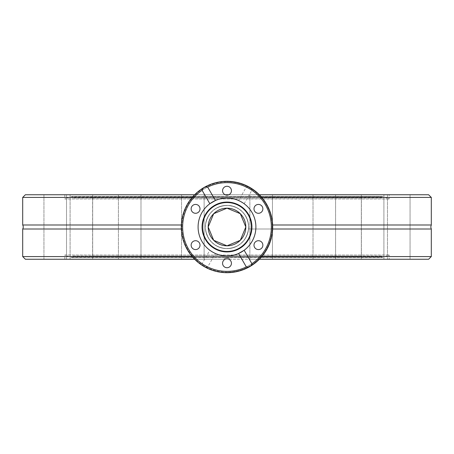 <?xml version="1.0" encoding="UTF-8"?>
<svg xmlns="http://www.w3.org/2000/svg" width="454" height="454" viewBox="0 0 454 454"><rect width="100%" height="100%" fill="white"/><g stroke="black" fill="none" stroke-linecap="round" stroke-linejoin="round"><path stroke-width="0.34" stroke-dasharray="2.27 1.7" d="M244.15 250.256A28.897 28.897 0 0 0 227 198.103A28.897 28.897 0 0 0 209.85 250.256L202.087 263.7L202.91 265.834A45.701 45.701 0 0 1 227 181.299A45.701 45.701 0 0 1 251.09 265.834A45.701 45.701 0 0 0 227 181.299A45.701 45.701 0 0 0 181.299 227A45.701 45.701 0 0 0 227 272.701A45.701 45.701 0 0 1 202.91 188.166A45.701 45.701 0 0 0 227 272.701A45.701 45.701 0 0 1 181.299 227A45.701 45.701 0 0 1 227 181.299A45.701 45.701 0 0 0 205.418 186.719A45.701 45.701 0 0 1 272.701 227A45.701 45.701 0 0 1 227 272.701A45.701 45.701 0 0 0 248.582 267.281A45.701 45.701 0 0 1 181.299 227A45.701 45.701 0 0 1 227 181.299A45.701 45.701 0 0 0 181.299 227A45.701 45.701 0 0 0 227 272.701A45.701 45.701 0 0 0 272.701 227A45.701 45.701 0 0 0 227 181.299A45.701 45.701 0 0 1 248.582 186.719L246.323 187.076L238.566 200.515L244.15 203.744A28.897 28.897 0 0 1 227 255.897A28.897 28.897 0 0 1 198.103 227A28.897 28.897 0 0 1 238.566 200.515M227 272.162A45.162 45.162 0 0 1 181.838 227A45.162 45.162 0 0 1 227 181.838A45.162 45.162 0 0 0 181.838 227A45.162 45.162 0 0 0 227 272.162A45.162 45.162 0 0 0 272.162 227A45.162 45.162 0 0 0 227 181.838A45.162 45.162 0 0 1 272.162 227A45.162 45.162 0 0 1 227 272.162M181.345 224.991L22.7 224.991M205.452 224.991L205.361 227L205.452 224.991C207.597 212.92 214.782 206.377 227 205.361C214.793 206.366 207.614 212.909 205.452 224.991M431.3 224.991L272.655 224.991M431.3 229.009L248.548 229.009L248.548 224.991L248.548 229.009L272.655 229.009M258.428 240.711A4.438 4.438 0 0 1 262.866 245.143A4.438 4.438 0 0 1 258.428 249.581A4.438 4.438 0 0 0 262.866 245.143A4.438 4.438 0 0 0 258.428 240.711A4.438 4.438 0 0 1 262.866 245.143A4.438 4.438 0 0 1 258.428 249.581A4.438 4.438 0 0 1 253.99 245.143A4.438 4.438 0 0 1 258.428 240.711A4.438 4.438 0 0 0 253.99 245.143A4.438 4.438 0 0 0 258.428 249.581A4.438 4.438 0 0 1 253.99 245.143A4.438 4.438 0 0 1 258.428 240.711M258.428 204.419A4.438 4.438 0 0 1 262.866 208.857A4.438 4.438 0 0 1 258.428 213.289A4.438 4.438 0 0 0 262.866 208.857A4.438 4.438 0 0 0 258.428 204.419A4.438 4.438 0 0 1 262.866 208.857A4.438 4.438 0 0 1 258.428 213.289A4.438 4.438 0 0 1 253.99 208.857A4.438 4.438 0 0 1 258.428 204.419A4.438 4.438 0 0 0 253.99 208.857A4.438 4.438 0 0 0 258.428 213.289A4.438 4.438 0 0 1 253.99 208.857A4.438 4.438 0 0 1 258.428 204.419M227 186.276A4.438 4.438 0 0 1 231.438 190.708A4.438 4.438 0 0 1 227 195.146A4.438 4.438 0 0 0 231.438 190.708A4.438 4.438 0 0 0 227 186.276A4.438 4.438 0 0 1 231.438 190.708A4.438 4.438 0 0 1 227 195.146A4.438 4.438 0 0 1 222.562 190.708A4.438 4.438 0 0 1 227 186.276A4.438 4.438 0 0 0 222.562 190.708A4.438 4.438 0 0 0 227 195.146A4.438 4.438 0 0 1 222.562 190.708A4.438 4.438 0 0 1 227 186.276M195.572 204.419A4.438 4.438 0 0 1 200.01 208.857A4.438 4.438 0 0 1 195.572 213.289A4.438 4.438 0 0 0 200.01 208.857A4.438 4.438 0 0 0 195.572 204.419A4.438 4.438 0 0 1 200.01 208.857A4.438 4.438 0 0 1 195.572 213.289A4.438 4.438 0 0 1 191.134 208.857A4.438 4.438 0 0 1 195.572 204.419A4.438 4.438 0 0 0 191.134 208.857A4.438 4.438 0 0 0 195.572 213.289A4.438 4.438 0 0 1 191.134 208.857A4.438 4.438 0 0 1 195.572 204.419M195.572 240.711A4.438 4.438 0 0 1 200.01 245.143A4.438 4.438 0 0 1 195.572 249.581A4.438 4.438 0 0 0 200.01 245.143A4.438 4.438 0 0 0 195.572 240.711A4.438 4.438 0 0 1 200.01 245.143A4.438 4.438 0 0 1 195.572 249.581A4.438 4.438 0 0 1 191.134 245.143A4.438 4.438 0 0 1 195.572 240.711A4.438 4.438 0 0 0 191.134 245.143A4.438 4.438 0 0 0 195.572 249.581A4.438 4.438 0 0 1 191.134 245.143A4.438 4.438 0 0 1 195.572 240.711M227 258.854A4.438 4.438 0 0 1 231.438 263.292A4.438 4.438 0 0 1 227 267.724A4.438 4.438 0 0 0 231.438 263.292A4.438 4.438 0 0 0 227 258.854A4.438 4.438 0 0 1 231.438 263.292A4.438 4.438 0 0 1 227 267.724A4.438 4.438 0 0 1 222.562 263.292A4.438 4.438 0 0 1 227 258.854A4.438 4.438 0 0 0 222.562 263.292A4.438 4.438 0 0 0 227 267.724A4.438 4.438 0 0 1 222.562 263.292A4.438 4.438 0 0 1 227 258.854M227 202.546A24.454 24.454 0 0 1 251.454 227A24.454 24.454 0 0 1 227 251.454A24.454 24.454 0 0 1 202.546 227A24.454 24.454 0 0 1 227 202.546M215.434 200.515A28.897 28.897 0 0 1 255.897 227A28.897 28.897 0 0 1 227 255.897A28.897 28.897 0 0 0 238.566 253.485M202.087 263.7A44.356 44.356 0 0 1 227 182.644A44.356 44.356 0 0 1 271.356 227A44.356 44.356 0 0 1 227 271.356A44.356 44.356 0 0 0 271.356 227A44.356 44.356 0 0 0 227 182.644A44.356 44.356 0 0 0 182.644 227A44.356 44.356 0 0 0 227 271.356A44.356 44.356 0 0 1 182.644 227A44.356 44.356 0 0 1 246.323 187.076M227 248.639A21.639 21.639 0 0 0 248.639 227A21.639 21.639 0 0 0 227 205.361A21.639 21.639 0 0 0 205.361 227A21.639 21.639 0 0 0 227 248.639A21.639 21.639 0 0 0 248.639 227A21.639 21.639 0 0 0 227 205.361C239.207 206.366 246.386 212.909 248.548 224.991C246.414 212.932 239.23 206.388 227 205.361A21.639 21.639 0 0 1 248.639 227A21.639 21.639 0 0 1 227 248.639A21.639 21.639 0 0 1 205.361 227A21.639 21.639 0 0 1 227 205.361A21.639 21.639 0 0 1 248.639 227A21.639 21.639 0 0 1 227 248.639C214.793 247.634 207.614 241.091 205.452 229.009C207.597 241.08 214.782 247.623 227 248.639A21.639 21.639 0 0 1 205.361 227A21.639 21.639 0 0 1 227 205.361A21.639 21.639 0 0 1 248.639 227A21.639 21.639 0 0 1 227 248.639A21.639 21.639 0 0 1 205.361 227A21.639 21.639 0 0 1 227 205.361A21.639 21.639 0 0 0 205.361 227A21.639 21.639 0 0 0 227 248.639C239.207 247.634 246.386 241.091 248.548 229.009C246.414 241.068 239.23 247.612 227 248.639A21.639 21.639 0 0 0 248.639 227A21.639 21.639 0 0 0 227 205.361A21.639 21.639 0 0 0 205.361 227A21.639 21.639 0 0 0 227 248.639M244.15 203.744L251.913 190.3L251.09 188.166A45.701 45.701 0 0 1 227 272.701A45.701 45.701 0 0 1 205.418 267.281L207.677 266.924L215.434 253.485A28.897 28.897 0 0 0 227 255.897A28.897 28.897 0 0 1 209.85 203.744M202.91 265.834L205.418 267.281M248.503 227A21.503 21.503 0 0 1 227 248.503A21.503 21.503 0 0 1 205.497 227A21.503 21.503 0 0 1 227 205.497A21.503 21.503 0 0 1 248.503 227A21.503 21.503 0 0 1 227 248.503A21.503 21.503 0 0 1 205.497 227A21.503 21.503 0 0 1 227 205.497A21.503 21.503 0 0 1 248.503 227A21.503 21.503 0 0 1 227 248.503A21.503 21.503 0 0 1 205.497 227A21.503 21.503 0 0 1 227 205.497A21.503 21.503 0 0 1 248.503 227A21.503 21.503 0 0 1 227 248.503A21.503 21.503 0 0 1 205.497 227A21.503 21.503 0 0 1 227 205.497A21.503 21.503 0 0 1 248.503 227M205.361 227L205.452 229.009L205.361 227M335.591 194.743L335.591 259.257L313.01 259.257L335.591 259.257L313.01 259.257L335.591 259.257L335.591 194.743L313.01 194.743L313.01 259.257L313.01 194.743L335.591 194.743M383.908 194.743L383.908 259.257L361.327 259.257L383.908 259.257L361.327 259.257L383.908 259.257L383.908 194.743L361.327 194.743L361.327 259.257L361.327 194.743L383.908 194.743M410.058 194.743L410.058 259.257L387.478 259.257L410.058 259.257L387.478 259.257L410.058 259.257L410.058 194.743L387.478 194.743L387.478 259.257L387.478 194.743L410.058 194.743M272.457 194.743L272.457 259.257L249.876 259.257L272.457 259.257L249.876 259.257L272.457 259.257L272.457 194.743L249.876 194.743L249.876 259.257L249.876 194.743L272.457 194.743M204.124 194.743L204.124 259.257L181.543 259.257L204.124 259.257L181.543 259.257L204.124 259.257L204.124 194.743L181.543 194.743L181.543 259.257L181.543 194.743L204.124 194.743M140.99 194.743L140.99 259.257L118.409 259.257L140.99 259.257L118.409 259.257L140.99 259.257L140.99 194.743L118.409 194.743L118.409 259.257L118.409 194.743L140.99 194.743M92.673 194.743L92.673 259.257L70.092 259.257L92.673 259.257L70.092 259.257L92.673 259.257L92.673 194.743L70.092 194.743L70.092 259.257L70.092 194.743L92.673 194.743M66.522 194.743L66.522 259.257L43.942 259.257L66.522 259.257L43.942 259.257L66.522 259.257L66.522 194.743L43.942 194.743L43.942 259.257L43.942 194.743L66.522 194.743M64.837 194.743L64.837 198.971L389.163 198.971L64.837 198.971L71.698 196.474L382.302 196.474L389.163 198.971L389.163 194.743L64.837 194.743L389.163 194.743M381.945 196.701L71.698 196.474L381.945 196.701L72.055 196.701L72.169 197.967L381.831 197.967L381.945 196.701M428.61 194.743L25.39 194.743M431.3 197.428L22.7 197.428M181.345 229.009L22.7 229.009M194.63 259.257L223.777 259.257C225.922 257.129 228.073 257.129 230.223 259.257L259.37 259.257M64.837 259.257L223.777 259.257L64.837 259.257L64.837 255.029L389.163 255.029L64.837 255.029L71.698 257.526L382.302 257.526L389.163 255.029L389.163 259.257L230.223 259.257C228.078 257.191 225.927 257.191 223.777 259.257L25.39 259.257M381.945 257.299L71.698 257.526L382.211 257.543L71.789 257.543L381.945 257.299L72.055 257.299L72.169 256.033L381.831 256.033L381.945 257.299M381.831 256.033L72.169 256.033M192.156 256.572L261.844 256.572M361.407 197.967L92.593 197.967L361.407 197.967L361.407 256.033L92.593 256.033L361.407 256.033M92.593 197.967L92.593 256.033M192.156 197.428L261.844 197.428M227 208.182A18.818 18.818 0 0 0 208.182 227A18.818 18.818 0 0 0 227 245.818A18.818 18.818 0 0 0 245.818 227A18.818 18.818 0 0 0 227 208.182M227 272.701A45.701 45.701 0 0 0 272.701 227A45.701 45.701 0 0 0 227 181.299A45.701 45.701 0 0 1 272.701 227A45.701 45.701 0 0 1 227 272.701M428.61 259.257L389.163 259.257M194.63 194.743L225.15 194.743M228.85 194.743L259.37 194.743M431.3 256.572L22.7 256.572M223.777 259.257C225.922 257.191 228.073 257.191 230.223 259.257C228.078 257.129 225.927 257.129 223.777 259.257M381.831 197.967L72.169 197.967M251.913 190.3A44.356 44.356 0 0 1 265.414 249.178A44.356 44.356 0 0 1 207.677 266.924M251.09 188.166L248.582 186.719M209.85 250.256L215.434 253.485M227 202.433A24.567 24.567 0 0 1 251.567 227A24.567 24.567 0 0 1 227 251.567A24.567 24.567 0 0 1 202.433 227A24.567 24.567 0 0 1 227 202.433M227 251.925A24.925 24.925 0 0 1 202.075 227A24.925 24.925 0 0 1 227 202.075A24.925 24.925 0 0 1 251.925 227A24.925 24.925 0 0 1 227 251.925M382.211 196.457L71.789 196.457L382.211 196.457"/><path stroke-width="0.68" d="M194.63 194.743L25.39 194.743L22.7 197.428L22.7 224.991A4.035 4.035 0 0 1 22.7 229.009L181.345 229.009M272.655 224.991L431.3 224.991L430.761 227L431.3 229.009L431.3 256.572L428.61 259.257L259.37 259.257M251.913 263.7L251.09 265.834A45.701 45.701 0 0 1 248.582 267.281A45.701 45.701 0 0 0 227 181.299A45.701 45.701 0 0 0 202.91 188.166A45.701 45.701 0 0 1 205.418 186.719L207.677 187.076L215.434 200.515A28.897 28.897 0 0 0 227 255.897A28.897 28.897 0 0 0 254.45 217.971A28.897 28.897 0 0 0 215.434 200.515L209.85 203.744L202.087 190.3A44.356 44.356 0 0 0 227 271.356A44.356 44.356 0 0 0 246.323 266.924L238.566 253.485L244.15 250.256L251.913 263.7A44.356 44.356 0 0 0 265.414 204.822A44.356 44.356 0 0 0 207.677 187.076M22.7 224.991L181.345 224.991M259.37 194.743L428.61 194.743L431.3 197.428L431.3 224.991M194.63 259.257L25.39 259.257L22.7 256.572L192.156 256.572M261.844 256.572L431.3 256.572M227 245.818L240.297 240.314L245.818 227.011L240.314 213.703L227 208.182L213.692 213.698L208.182 226.994L213.692 240.302L227 245.818L213.692 240.302L208.182 227.006L213.692 213.698L227 208.182L240.297 213.686L245.818 226.989L240.314 240.297L227 245.818A18.818 18.818 0 0 1 208.182 227A18.818 18.818 0 0 1 227 208.182A18.818 18.818 0 0 1 245.818 227A18.818 18.818 0 0 1 227 245.818M22.7 229.009L22.7 256.572M272.655 229.009L431.3 229.009M22.7 197.428L192.156 197.428M261.844 197.428L431.3 197.428M258.428 213.289A4.438 4.438 0 0 0 262.866 208.857A4.438 4.438 0 0 0 258.428 204.419A4.438 4.438 0 0 0 253.99 208.857A4.438 4.438 0 0 0 258.428 213.289M258.428 249.581A4.438 4.438 0 0 0 262.866 245.143A4.438 4.438 0 0 0 258.428 240.711A4.438 4.438 0 0 0 253.99 245.143A4.438 4.438 0 0 0 258.428 249.581M227 267.724A4.438 4.438 0 0 0 231.438 263.292A4.438 4.438 0 0 0 227 258.854A4.438 4.438 0 0 0 222.562 263.292A4.438 4.438 0 0 0 227 267.724M195.572 249.581A4.438 4.438 0 0 0 200.01 245.143A4.438 4.438 0 0 0 195.572 240.711A4.438 4.438 0 0 0 191.134 245.143A4.438 4.438 0 0 0 195.572 249.581M195.572 213.289A4.438 4.438 0 0 0 200.01 208.857A4.438 4.438 0 0 0 195.572 204.419A4.438 4.438 0 0 0 191.134 208.857A4.438 4.438 0 0 0 195.572 213.289M227 195.146A4.438 4.438 0 0 0 231.438 190.708A4.438 4.438 0 0 0 227 186.276A4.438 4.438 0 0 0 222.562 190.708A4.438 4.438 0 0 0 227 195.146M227 251.454A24.454 24.454 0 0 0 251.454 227A24.454 24.454 0 0 0 227 202.546A24.454 24.454 0 0 0 202.546 227A24.454 24.454 0 0 0 227 251.454M202.087 190.3L202.91 188.166A45.701 45.701 0 0 0 227 272.701A45.701 45.701 0 0 0 248.582 267.281L246.323 266.924M202.91 188.166L205.418 186.719M251.09 265.834L248.582 267.281M225.15 194.743L228.85 194.743M227 251.567A24.567 24.567 0 0 0 251.567 227A24.567 24.567 0 0 0 227 202.433A24.567 24.567 0 0 0 202.433 227A24.567 24.567 0 0 0 227 251.567M227 202.075A24.925 24.925 0 0 0 202.075 227A24.925 24.925 0 0 0 227 251.925A24.925 24.925 0 0 0 251.925 227A24.925 24.925 0 0 0 227 202.075"/></g></svg>
